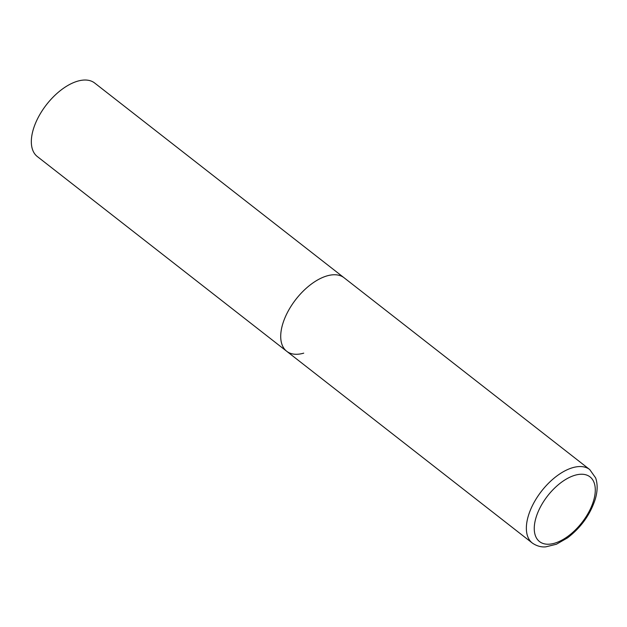 <?xml version="1.0" encoding="UTF-8"?>
<svg xmlns="http://www.w3.org/2000/svg" width="627" height="627" viewBox="0 0 627 627"><rect width="100%" height="100%" fill="white"/><g stroke="black" fill="none" stroke-linecap="round" stroke-linejoin="round"><path stroke-width="0.94" d="M282.738 323.947A46.625 24.696 128 0 0 286.696 351.269A46.625 24.696 -52 0 1 287.973 311.486A46.625 24.696 -52 0 1 327.051 275.88A46.625 24.696 -52 0 1 344.082 277.761A46.625 24.696 128 0 0 311.016 284.329A46.625 24.696 128 0 0 282.738 323.947M303.727 353.15A46.625 24.696 -52 0 1 286.696 351.269L37.314 156.546A46.625 24.696 -52 0 1 38.592 116.763A46.625 24.696 -52 0 1 77.67 81.157A46.625 24.696 -52 0 1 94.701 83.046L589.725 469.56A46.625 24.696 128 0 0 556.658 476.128A46.625 24.696 128 0 0 528.381 515.747A46.625 24.696 128 0 0 532.339 543.06C539.126 547.708 544.683 546.901 545.756 546.862L556.431 544.236L567.576 537.841C580.9 527.597 590.078 514.861 595.125 499.625C597.617 491.466 597.79 484.232 595.65 477.915L589.725 469.56M536.038 517.534A41.029 21.733 128 0 0 554.511 543.233A41.029 21.733 128 0 0 593.51 500.934A41.029 21.733 128 0 0 575.037 475.235A41.029 21.733 128 0 0 536.038 517.534M286.696 351.269L532.339 543.06"/></g></svg>
